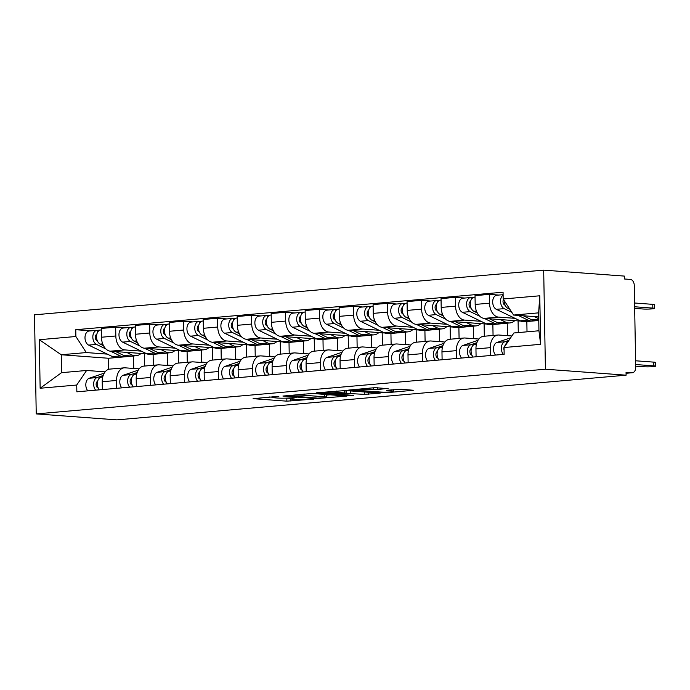 <?xml version="1.0" encoding="UTF-8"?>
<svg xmlns="http://www.w3.org/2000/svg" width="690" height="690" viewBox="0 0 690 690"><rect width="100%" height="100%" fill="white"/><g stroke="black" fill="none" stroke-linecap="round" stroke-linejoin="round"><path stroke-width="1.03" d="M278.872 396.31L253.083 398.665L286.868 401.166L313.596 399.122L308.025 399.182A9.108 0.733 179 0 1 295.182 399.338L292.362 399.131A9.108 0.733 179 0 1 290.102 398.691A9.108 0.733 179 0 1 293.198 398.087L296.321 397.604L290.576 397.889A9.108 0.733 179 0 1 277.725 398.052L274.913 397.837A9.108 0.733 179 0 1 272.645 397.397A9.108 0.733 179 0 1 275.75 396.793L278.872 396.31M388.108 388.651L374.877 387.668L348.683 390.074L387.185 392.662L413.379 390.255L401.226 389.272L386.409 390.273L391.825 391.014A7.607 0.612 179 0 1 393.723 391.385A7.607 0.612 179 0 1 388.798 392.041A7.607 0.612 179 0 1 380.388 392.024L358.153 390.376A7.607 0.612 179 0 1 356.264 390.005A7.607 0.612 179 0 1 361.18 389.35A7.607 0.612 179 0 1 369.59 389.367L377.309 389.6L388.099 388.306M545.419 369.21L626.106 375.179L116.912 419.874L36.234 413.905L545.419 369.21L543.686 270.126L34.5 314.821L36.234 413.905M312.406 393.455L282.909 396.043L316.684 398.544L346.898 396.095L312.406 393.455M316.408 392.8L345.647 390.54L380.138 393.179L364.355 394.361L346.647 393.395L338.514 394.214L353.487 395.405L350.494 395.672L316.408 392.8M626.106 375.179L626.054 372.298L631.98 372.729A5.796 3.804 85 0 0 632.385 372.729A5.796 3.804 85 0 0 635.706 367.235L634.274 285.488A5.796 3.804 85 0 0 630.35 279.424L624.424 278.984L624.372 276.095L543.686 270.126M116.739 388.315L116.601 380.466A13.334 8.754 -95 0 1 124.226 367.83L109.857 369.098A13.334 8.754 85 0 0 102.224 381.725L102.362 389.583M152.55 354.298L153.111 354.341L153.301 365.286M141.278 351.132L124.847 349.916A13.334 8.754 -95 0 1 115.825 335.978L101.447 337.238A13.334 8.754 85 0 0 110.478 351.184L147.03 353.884M101.447 337.238L101.292 328.431L115.67 327.172L125.045 327.862M124.226 367.83A13.334 8.754 -95 0 1 125.166 367.83L139.113 368.865M178.331 350.71L178.546 363.069M115.825 335.978L115.67 327.172M167.696 365.208L167.489 353.073L166.92 353.03M150.713 385.339L150.575 377.482A13.334 8.754 -95 0 1 158.2 364.855L143.831 366.114A13.334 8.754 85 0 0 136.197 378.741L136.335 386.598M186.524 351.314L187.085 351.357L187.283 362.302M159.019 324.878L149.644 324.188L135.266 325.447L135.421 334.262A13.334 8.754 85 0 0 144.452 348.2L181.004 350.908M158.2 364.855A13.334 8.754 -95 0 1 159.14 364.846L173.087 365.881M212.304 347.726L212.52 360.085M175.251 348.157L158.821 346.941A13.334 8.754 -95 0 1 149.799 332.994L149.644 324.188M201.67 362.224L201.463 350.097L200.893 350.054M184.687 382.355L184.549 374.498A13.334 8.754 -95 0 1 192.182 361.87L177.804 363.13A13.334 8.754 85 0 0 170.171 375.765L170.309 383.614M220.498 348.329L221.059 348.372L221.257 359.318M192.993 321.902L183.618 321.204L169.248 322.463L169.395 331.278A13.334 8.754 85 0 0 178.425 345.216L214.978 347.924M192.182 361.87A13.334 8.754 -95 0 1 193.114 361.862L207.06 362.897M246.278 344.741L246.494 357.101M209.234 345.173L192.803 343.956A13.334 8.754 -95 0 1 183.773 330.018L183.618 321.204M235.652 359.24L235.437 347.113L234.867 347.07M218.661 379.371L218.523 371.522A13.334 8.754 -95 0 1 226.156 358.886L211.778 360.154A13.334 8.754 85 0 0 204.154 372.781L204.283 380.639M254.472 345.345L255.041 345.388L255.231 356.333M226.967 318.918L217.592 318.219L203.222 319.487L203.378 328.293A13.334 8.754 85 0 0 212.399 342.231L248.952 344.94M226.156 358.886A13.334 8.754 -95 0 1 227.088 358.886L241.034 359.913M280.252 341.757L280.468 354.125M243.208 342.188L226.777 340.972A13.334 8.754 -95 0 1 217.747 327.034L217.592 318.219M269.626 356.264L269.411 344.129L268.85 344.086M252.635 376.386L252.497 368.538A13.334 8.754 -95 0 1 260.13 355.911L245.752 357.17A13.334 8.754 85 0 0 238.128 369.797L238.266 377.654M288.446 342.369L289.015 342.413L289.205 353.358M260.941 315.934L251.565 315.244L237.196 316.503L237.351 325.309A13.334 8.754 85 0 0 246.373 339.256L282.926 341.955M260.13 355.911A13.334 8.754 -95 0 1 261.062 355.902L275.017 356.937M314.226 338.781L314.442 351.141M277.182 339.204L260.751 337.988A13.334 8.754 -95 0 1 251.721 324.05L251.565 315.244M303.6 353.28L303.384 341.145L302.824 341.102M286.609 373.411L286.471 365.553A13.334 8.754 -95 0 1 294.104 352.926L279.726 354.186A13.334 8.754 85 0 0 272.102 366.821L272.24 374.67M322.42 339.385L322.989 339.428L323.179 350.373M294.915 312.95L285.548 312.26L271.17 313.519L271.325 322.334A13.334 8.754 85 0 0 280.347 336.272L316.908 338.98M294.104 352.926A13.334 8.754 -95 0 1 295.035 352.918L308.991 353.953M348.209 335.797L348.424 348.157M311.156 336.228L294.725 335.012A13.334 8.754 -95 0 1 285.695 321.066L285.548 312.26M337.574 350.296L337.358 338.169L336.798 338.126M320.583 370.427L320.453 362.569A13.334 8.754 -95 0 1 328.078 349.942L313.709 351.201A13.334 8.754 85 0 0 306.075 363.837L306.213 371.686M356.394 336.401L356.963 336.444L357.153 347.389M328.889 309.974L319.522 309.275L305.144 310.535L305.299 319.349A13.334 8.754 85 0 0 314.329 333.287L350.882 335.995M328.078 349.942A13.334 8.754 -95 0 1 329.009 349.934L342.964 350.969M382.182 332.813L382.398 345.173M345.129 333.244L328.699 332.028A13.334 8.754 -95 0 1 319.668 318.09L319.522 309.275M371.548 347.312L371.341 335.185L370.772 335.142M354.565 367.442L354.427 359.594A13.334 8.754 -95 0 1 362.052 346.958L347.682 348.226A13.334 8.754 85 0 0 340.049 360.853L340.187 368.71M390.376 333.417L390.937 333.46L391.127 344.405M362.862 306.99L353.496 306.291L339.118 307.559L339.273 316.365A13.334 8.754 85 0 0 348.303 330.303L384.856 333.011M362.052 346.958A13.334 8.754 -95 0 1 362.983 346.958L376.938 347.984M416.156 329.829L416.372 342.197M379.103 330.26L362.673 329.044A13.334 8.754 -95 0 1 353.651 315.106L353.496 306.291M405.522 344.336L405.315 332.201L404.745 332.157M388.539 364.467L388.401 356.609A13.334 8.754 -95 0 1 396.026 343.982L381.656 345.241A13.334 8.754 85 0 0 374.023 357.869L374.161 365.726M424.35 330.441L424.911 330.484L425.1 341.429M396.845 304.005L387.47 303.315L373.092 304.575L373.247 313.381A13.334 8.754 85 0 0 382.277 327.327L418.83 330.027M396.026 343.982A13.334 8.754 -95 0 1 396.966 343.974L410.912 345.009M450.13 326.853L450.346 339.213M413.077 327.276L396.647 326.06A13.334 8.754 -95 0 1 387.625 312.122L387.47 303.315M439.496 341.352L439.288 329.216L438.719 329.173M422.513 361.482L422.375 353.625A13.334 8.754 -95 0 1 429.999 340.998L415.63 342.257A13.334 8.754 85 0 0 407.997 354.893L408.135 362.742M458.324 327.457L458.885 327.5L459.083 338.445M430.819 301.021L421.443 300.331L407.065 301.59L407.221 310.405A13.334 8.754 85 0 0 416.251 324.343L452.804 327.051M429.999 340.998A13.334 8.754 -95 0 1 430.94 340.989L444.886 342.024M484.104 323.869L484.32 336.228M447.051 324.3L430.62 323.084A13.334 8.754 -95 0 1 421.599 309.137L421.443 300.331M473.469 338.367L473.262 326.241L472.693 326.197M456.487 358.498L456.349 350.649A13.334 8.754 -95 0 1 463.982 338.014L449.604 339.273A13.334 8.754 85 0 0 441.971 351.909L442.109 359.757M492.298 324.473L492.867 324.516L493.057 335.461M464.793 298.046L455.417 297.347L441.048 298.606L441.195 307.421A13.334 8.754 85 0 0 450.225 321.359L486.778 324.067M463.982 338.014A13.334 8.754 -95 0 1 464.913 338.005L478.86 339.04M518.078 320.885L518.285 332.58M481.034 321.316L464.603 320.1A13.334 8.754 -95 0 1 455.573 306.162L455.417 297.347M507.452 335.383L507.236 323.256L506.667 323.213M490.461 355.514L490.323 347.665A13.334 8.754 -95 0 1 497.956 335.03L483.578 336.297A13.334 8.754 85 0 0 475.953 348.924L476.091 356.782M526.272 321.488L526.841 321.531L527.013 331.812M498.767 295.061L489.391 294.363L475.022 295.63L475.177 304.437A13.334 8.754 85 0 0 484.199 318.375L520.752 321.083M497.956 335.03A13.334 8.754 -95 0 1 498.887 335.03L511.851 335.987M515.007 318.332L498.577 317.115A13.334 8.754 -95 0 1 489.546 303.177L489.391 294.363M538.769 320.488L526.841 321.531M507.236 323.256L492.867 324.516M473.262 326.241L458.885 327.5M439.288 329.216L424.911 330.484M405.315 332.201L390.937 333.46M371.341 335.185L356.963 336.444M337.358 338.169L322.989 339.428M303.384 341.145L289.015 342.413M269.411 344.129L255.041 345.388M235.437 347.113L221.059 348.372M201.463 350.097L187.085 351.357M167.489 353.073L153.111 354.341M107.304 354.117L86.285 352.564L61.238 354.755L61.557 372.669L86.595 370.47L105.139 371.841M133.722 368.193L133.515 356.057L132.946 356.014M133.515 356.057L108.468 358.257L61.238 354.755L39.296 339.713L75.883 336.504L86.285 352.564M108.468 358.257L108.658 369.331M86.595 370.47L76.737 385.029L40.141 388.246L39.296 339.713M503.183 298.994L539.778 295.786L540.624 344.319L504.036 347.527L513.903 332.968L538.942 330.769L538.631 312.855L513.584 315.054L503.183 298.994L503.07 292.206L75.771 329.708L75.883 336.504M76.737 385.029L76.849 391.817L504.149 354.315L504.036 347.527M513.584 315.054L538.7 316.917M144.357 353.685L144.572 366.045M91.063 330.846L75.771 329.708M40.141 388.246L61.557 372.669M538.942 330.769L540.624 344.319M538.631 312.855L539.778 295.786M285.306 398.165L290.093 398.277M269.04 396.957L272.645 397.224M326.586 395.085L330.182 394.775M288.144 395.706L317.616 398.13L323.524 397.828A9.108 0.733 179 0 0 326.62 397.224A9.108 0.733 179 0 0 324.36 396.776L304.092 395.275A9.108 0.733 179 0 0 291.24 395.43L288.135 395.284M345.975 390.566L344.94 390.652M336.444 392.291A7.607 0.612 179 0 0 328.035 392.274A7.607 0.612 179 0 0 323.11 392.929A7.607 0.612 179 0 0 325.007 393.3L336.858 393.826L344.983 393.015L336.444 392.291L336.418 391.04M141.053 353.444A17.388 11.42 -95 0 1 136.103 355.738L128.262 356.428A17.388 11.42 -95 0 1 124.019 355.6L115.653 351.564M136.103 355.738A17.388 11.42 -95 0 1 131.859 354.91L126.598 352.374M103.535 345.716L100.179 344.094A7.245 4.761 -95 0 1 96.54 336.289A7.245 4.761 -95 0 1 100.68 330.001L101.318 329.941M96.626 335.28L95.798 335.219M97.454 341.032L97.066 340.843A3.476 2.286 -95 0 1 95.323 337.47A3.476 2.286 -95 0 1 96.833 334.202M126.391 356.359A17.388 11.42 -95 0 1 124.562 356.747A17.388 11.42 -95 0 1 120.319 355.928L110.486 351.184L124.847 349.916M124.562 356.747L116.722 357.437A17.388 11.42 -95 0 1 112.479 356.609L88.639 345.103A7.245 4.761 -95 0 1 84.999 337.307A7.245 4.761 -95 0 1 89.139 331.01L96.98 330.329A7.245 4.761 -95 0 1 97.488 330.32L100.179 330.087M105.967 349.002L96.479 344.422A7.245 4.761 -95 0 1 92.84 336.616A7.245 4.761 -95 0 1 96.98 330.329M97.523 332.399L97.488 330.32M97.652 381.285A3.476 2.286 85 0 0 96.16 384.83A3.476 2.286 85 0 0 98.247 388.056M103.172 375.489L97.057 377.568A7.245 4.761 85 0 0 93.719 382.907A7.245 4.761 85 0 0 95.643 390.169M104.25 373.135L89.217 378.258A7.245 4.761 85 0 0 85.879 383.597A7.245 4.761 85 0 0 87.803 390.859M137.552 368.745A17.388 11.42 85 0 0 133.886 368.175A17.388 11.42 85 0 0 132.67 368.382M102.844 376.533L100.757 377.249A7.245 4.761 85 0 0 97.419 382.588A7.245 4.761 85 0 0 99.351 389.841M98.506 388.582L98.532 389.919M175.027 350.46A17.388 11.42 -95 0 1 170.085 352.754L162.245 353.444A17.388 11.42 -95 0 1 157.993 352.616L149.635 348.579M170.085 352.754A17.388 11.42 -95 0 1 165.833 351.926L160.58 349.39M137.508 342.732L134.153 341.11A7.245 4.761 -95 0 1 130.513 333.305A7.245 4.761 -95 0 1 134.654 327.017L135.3 326.965M130.6 332.295L129.772 332.235M131.428 338.048L131.04 337.859A3.476 2.286 -95 0 1 129.297 334.486A3.476 2.286 -95 0 1 130.807 331.217M160.373 353.375A17.388 11.42 -95 0 1 158.536 353.772A17.388 11.42 -95 0 1 154.293 352.944L144.46 348.2L158.821 346.941M158.536 353.772L150.696 354.453A17.388 11.42 -95 0 1 146.453 353.634L122.613 342.128A7.245 4.761 -95 0 1 118.973 334.322A7.245 4.761 -95 0 1 123.113 328.035L130.953 327.345A7.245 4.761 -95 0 1 131.462 327.336L134.153 327.103M139.941 346.018L130.453 341.438A7.245 4.761 -95 0 1 126.813 333.632A7.245 4.761 -95 0 1 130.953 327.345M131.497 329.415L131.462 327.336M209.001 347.484A17.388 11.42 -95 0 1 204.059 349.77L196.219 350.46A17.388 11.42 -95 0 1 191.967 349.632L183.609 345.604M204.059 349.77A17.388 11.42 -95 0 1 199.807 348.95L194.554 346.406M171.482 339.747L168.127 338.126A7.245 4.761 -95 0 1 164.487 330.329A7.245 4.761 -95 0 1 168.636 324.033L169.274 323.981M164.574 329.311L163.754 329.251M165.402 335.064L165.022 334.883A3.476 2.286 -95 0 1 163.271 331.502A3.476 2.286 -95 0 1 164.781 328.233M194.347 350.391A17.388 11.42 -95 0 1 192.51 350.787A17.388 11.42 -95 0 1 188.267 349.959L178.443 345.216M192.51 350.787L184.67 351.477A17.388 11.42 -95 0 1 180.426 350.649L156.587 339.144A7.245 4.761 -95 0 1 152.947 331.338A7.245 4.761 -95 0 1 157.087 325.05L164.927 324.36A7.245 4.761 -95 0 1 165.436 324.36L168.136 324.119M173.915 343.034L164.427 338.454A7.245 4.761 -95 0 1 160.787 330.648A7.245 4.761 -95 0 1 164.927 324.36M165.471 326.43L165.436 324.36M131.626 378.301A3.476 2.286 85 0 0 130.134 381.846A3.476 2.286 85 0 0 132.221 385.08M137.146 372.505L131.031 374.584A7.245 4.761 85 0 0 127.693 379.931A7.245 4.761 85 0 0 129.625 387.185M138.224 370.159L123.191 375.274A7.245 4.761 85 0 0 119.853 380.613A7.245 4.761 85 0 0 121.785 387.875M171.534 365.76A17.388 11.42 85 0 0 167.86 365.191A17.388 11.42 85 0 0 166.644 365.398M136.827 373.549L134.731 374.265A7.245 4.761 85 0 0 131.393 379.603A7.245 4.761 85 0 0 133.325 386.866M132.48 385.598L132.506 386.935M165.609 375.326A3.476 2.286 85 0 0 164.108 378.862A3.476 2.286 85 0 0 166.195 382.096M171.12 369.521L165.005 371.608A7.245 4.761 85 0 0 161.667 376.947A7.245 4.761 85 0 0 163.599 384.209M172.198 367.175L157.165 372.298A7.245 4.761 85 0 0 153.827 377.637A7.245 4.761 85 0 0 155.759 384.891M205.508 362.785A17.388 11.42 85 0 0 201.834 362.216A17.388 11.42 85 0 0 200.618 362.423M170.801 370.573L168.705 371.28A7.245 4.761 85 0 0 165.367 376.619A7.245 4.761 85 0 0 167.299 383.882M166.454 382.614L166.48 383.951M242.975 344.5A17.388 11.42 -95 0 1 238.033 346.794L230.193 347.484A17.388 11.42 -95 0 1 225.94 346.656L217.583 342.62M238.033 346.794A17.388 11.42 -95 0 1 233.781 345.966L228.528 343.43M205.465 336.763L202.101 335.15A7.245 4.761 -95 0 1 198.47 327.345A7.245 4.761 -95 0 1 202.61 321.057L203.248 320.997M198.548 326.336L197.728 326.267M199.376 332.08L198.996 331.899A3.476 2.286 -95 0 1 197.245 328.526A3.476 2.286 -95 0 1 198.755 325.257M228.321 347.415A17.388 11.42 -95 0 1 226.493 347.803A17.388 11.42 -95 0 1 222.24 346.975L212.417 342.231M226.493 347.803L218.652 348.493A17.388 11.42 -95 0 1 214.4 347.665L190.561 336.159A7.245 4.761 -95 0 1 186.921 328.354A7.245 4.761 -95 0 1 191.061 322.066L198.901 321.376A7.245 4.761 -95 0 1 199.41 321.376L202.11 321.143M207.888 340.049L198.401 335.469A7.245 4.761 -95 0 1 194.761 327.672A7.245 4.761 -95 0 1 198.901 321.376M199.445 323.446L199.41 321.376M276.949 341.515A17.388 11.42 -95 0 1 272.007 343.81L264.166 344.5A17.388 11.42 -95 0 1 259.914 343.672L251.557 339.635M272.007 343.81A17.388 11.42 -95 0 1 267.755 342.982L262.502 340.446M239.439 333.788L236.084 332.166A7.245 4.761 -95 0 1 232.444 324.36A7.245 4.761 -95 0 1 236.584 318.073L237.222 318.012M232.53 323.351L231.702 323.291M233.349 329.104L232.97 328.914A3.476 2.286 -95 0 1 231.219 325.542A3.476 2.286 -95 0 1 232.737 322.273M262.295 344.431A17.388 11.42 -95 0 1 260.466 344.819A17.388 11.42 -95 0 1 256.214 344L246.39 339.256L260.751 337.988M260.466 344.819L252.626 345.509A17.388 11.42 -95 0 1 248.374 344.681L224.535 333.175A7.245 4.761 -95 0 1 220.895 325.378A7.245 4.761 -95 0 1 225.044 319.082L232.884 318.401A7.245 4.761 -95 0 1 233.384 318.392L236.084 318.159M241.871 337.074L232.375 332.494A7.245 4.761 -95 0 1 228.735 324.688A7.245 4.761 -95 0 1 232.884 318.401M233.427 320.471L233.384 318.392M310.931 338.531A17.388 11.42 -95 0 1 305.981 340.826L298.14 341.515A17.388 11.42 -95 0 1 293.897 340.688L285.531 336.651M305.981 340.826A17.388 11.42 -95 0 1 301.737 339.998L296.476 337.462M273.413 330.803L270.057 329.182A7.245 4.761 -95 0 1 266.418 321.376A7.245 4.761 -95 0 1 270.558 315.089L271.196 315.037M266.504 320.367L265.676 320.307M267.332 326.12L266.944 325.93A3.476 2.286 -95 0 1 265.193 322.558A3.476 2.286 -95 0 1 266.711 319.289M296.269 341.447A17.388 11.42 -95 0 1 294.44 341.843A17.388 11.42 -95 0 1 290.188 341.015L280.364 336.272L294.725 335.012M294.44 341.843L286.6 342.533A17.388 11.42 -95 0 1 282.348 341.705L258.509 330.2A7.245 4.761 -95 0 1 254.877 322.394A7.245 4.761 -95 0 1 259.017 316.106L266.858 315.416A7.245 4.761 -95 0 1 267.366 315.408L270.057 315.175M275.845 334.089L266.349 329.51A7.245 4.761 -95 0 1 262.718 321.704A7.245 4.761 -95 0 1 266.858 315.416M267.401 317.486L267.366 315.408M199.583 372.341A3.476 2.286 85 0 0 198.082 375.886A3.476 2.286 85 0 0 200.178 379.112M205.094 366.537L198.979 368.624A7.245 4.761 85 0 0 195.641 373.963A7.245 4.761 85 0 0 197.573 381.225M206.172 364.191L191.139 369.314A7.245 4.761 85 0 0 187.801 374.653A7.245 4.761 85 0 0 189.733 381.915M239.482 359.801A17.388 11.42 85 0 0 235.816 359.231A17.388 11.42 85 0 0 234.591 359.438M204.775 367.589L202.688 368.296A7.245 4.761 85 0 0 199.35 373.635A7.245 4.761 85 0 0 201.273 380.897M200.428 379.629L200.454 380.975M233.556 369.357A3.476 2.286 85 0 0 232.064 372.902A3.476 2.286 85 0 0 234.152 376.128M239.076 363.561L232.953 365.64A7.245 4.761 85 0 0 229.615 370.978A7.245 4.761 85 0 0 231.547 378.241M240.146 361.215L225.113 366.33A7.245 4.761 85 0 0 221.775 371.669A7.245 4.761 85 0 0 223.707 378.931M273.456 356.816A17.388 11.42 85 0 0 269.79 356.247A17.388 11.42 85 0 0 268.565 356.454M238.749 364.605L236.661 365.321A7.245 4.761 85 0 0 233.323 370.659A7.245 4.761 85 0 0 235.247 377.913M234.402 376.654L234.428 377.991M267.53 366.373A3.476 2.286 85 0 0 266.038 369.918A3.476 2.286 85 0 0 268.125 373.152M273.05 360.577L266.935 362.655A7.245 4.761 85 0 0 263.597 368.003A7.245 4.761 85 0 0 265.521 375.257M274.12 358.231L259.086 363.345A7.245 4.761 85 0 0 255.757 368.684A7.245 4.761 85 0 0 257.68 375.947M307.43 353.832A17.388 11.42 85 0 0 303.764 353.263A17.388 11.42 85 0 0 302.539 353.478M272.723 361.62L270.635 362.336A7.245 4.761 85 0 0 267.297 367.675A7.245 4.761 85 0 0 269.221 374.937M268.376 373.67L268.401 375.006M344.905 335.556A17.388 11.42 -95 0 1 339.954 337.85L332.114 338.531A17.388 11.42 -95 0 1 327.871 337.703L319.505 333.675M339.954 337.85A17.388 11.42 -95 0 1 335.711 337.022L330.45 334.478M307.386 327.819L304.031 326.197A7.245 4.761 -95 0 1 300.392 318.401A7.245 4.761 -95 0 1 304.531 312.104L305.17 312.053M300.478 317.383L299.65 317.322M301.306 323.136L300.918 322.954A3.476 2.286 -95 0 1 299.175 319.574A3.476 2.286 -95 0 1 300.685 316.305M330.243 338.462A17.388 11.42 -95 0 1 328.414 338.859A17.388 11.42 -95 0 1 324.162 338.031L314.338 333.287L328.699 332.028M328.414 338.859L320.574 339.549A17.388 11.42 -95 0 1 316.322 338.721L292.491 327.215A7.245 4.761 -95 0 1 288.851 319.41A7.245 4.761 -95 0 1 292.991 313.122L300.831 312.432A7.245 4.761 -95 0 1 301.34 312.432L304.031 312.19M309.819 331.105L300.331 326.525A7.245 4.761 -95 0 1 296.691 318.72A7.245 4.761 -95 0 1 300.831 312.432M301.375 314.502L301.34 312.432M301.504 363.397A3.476 2.286 85 0 0 300.012 366.942A3.476 2.286 85 0 0 302.099 370.168M307.024 357.593L300.909 359.68A7.245 4.761 85 0 0 297.571 365.019A7.245 4.761 85 0 0 299.495 372.281M308.102 355.247L293.069 360.37A7.245 4.761 85 0 0 289.731 365.709A7.245 4.761 85 0 0 291.654 372.962M341.403 350.856A17.388 11.42 85 0 0 337.738 350.287A17.388 11.42 85 0 0 336.522 350.494M306.696 358.645L304.609 359.352A7.245 4.761 85 0 0 301.271 364.691A7.245 4.761 85 0 0 303.203 371.953M302.358 370.685L302.375 372.022M378.879 332.571A17.388 11.42 -95 0 1 373.928 334.866L366.088 335.556A17.388 11.42 -95 0 1 361.845 334.728L353.478 330.691M373.928 334.866A17.388 11.42 -95 0 1 369.685 334.038L364.423 331.502M341.36 324.835L338.005 323.222A7.245 4.761 -95 0 1 334.365 315.416A7.245 4.761 -95 0 1 338.505 309.129L339.144 309.068M334.452 314.407L333.624 314.338M335.28 320.151L334.892 319.97A3.476 2.286 -95 0 1 333.149 316.598A3.476 2.286 -95 0 1 334.659 313.329M364.216 335.487A17.388 11.42 -95 0 1 362.388 335.875A17.388 11.42 -95 0 1 358.145 335.047L348.312 330.303L362.673 329.044M362.388 335.875L354.548 336.565A17.388 11.42 -95 0 1 350.304 335.737L326.465 324.231A7.245 4.761 -95 0 1 322.825 316.425A7.245 4.761 -95 0 1 326.965 310.138L334.805 309.448A7.245 4.761 -95 0 1 335.314 309.448L338.005 309.215M343.793 328.121L334.305 323.541A7.245 4.761 -95 0 1 330.665 315.744A7.245 4.761 -95 0 1 334.805 309.448M335.349 311.518L335.314 309.448M335.478 360.413A3.476 2.286 85 0 0 333.986 363.958A3.476 2.286 85 0 0 336.073 367.184M340.998 354.608L334.883 356.696A7.245 4.761 85 0 0 331.545 362.034A7.245 4.761 85 0 0 333.468 369.297M342.076 352.262L327.043 357.386A7.245 4.761 85 0 0 323.705 362.724A7.245 4.761 85 0 0 325.628 369.987M375.377 347.872A17.388 11.42 85 0 0 371.712 347.303A17.388 11.42 85 0 0 370.495 347.51M340.67 355.661L338.583 356.368A7.245 4.761 85 0 0 335.245 361.707A7.245 4.761 85 0 0 337.177 368.969M336.332 367.701L336.349 369.047M412.853 329.587A17.388 11.42 -95 0 1 407.902 331.881L400.062 332.571A17.388 11.42 -95 0 1 395.819 331.743L387.461 327.707M407.902 331.881A17.388 11.42 -95 0 1 403.659 331.053L398.397 328.518M375.334 321.859L371.979 320.238A7.245 4.761 -95 0 1 368.339 312.432A7.245 4.761 -95 0 1 372.479 306.144L373.118 306.084M368.426 311.423L367.598 311.363M369.254 317.176L368.865 316.986A3.476 2.286 -95 0 1 367.123 313.614A3.476 2.286 -95 0 1 368.632 310.345M398.19 332.502A17.388 11.42 -95 0 1 396.362 332.89A17.388 11.42 -95 0 1 392.118 332.071L382.286 327.327M396.362 332.89L388.522 333.581A17.388 11.42 -95 0 1 384.278 332.753L360.439 321.247A7.245 4.761 -95 0 1 356.799 313.45A7.245 4.761 -95 0 1 360.939 307.154L368.779 306.472A7.245 4.761 -95 0 1 369.288 306.464L371.979 306.231M377.766 325.145L368.279 320.565A7.245 4.761 -95 0 1 364.639 312.76A7.245 4.761 -95 0 1 368.779 306.472M369.322 308.542L369.288 306.464M369.452 357.429A3.476 2.286 85 0 0 367.96 360.974A3.476 2.286 85 0 0 370.047 364.199M374.972 351.633L368.857 353.711A7.245 4.761 85 0 0 365.519 359.05A7.245 4.761 85 0 0 367.442 366.312M376.05 349.287L361.017 354.401A7.245 4.761 85 0 0 357.679 359.74A7.245 4.761 85 0 0 359.602 367.002M409.36 344.888A17.388 11.42 85 0 0 405.686 344.319A17.388 11.42 85 0 0 404.469 344.526M374.644 352.676L372.557 353.392A7.245 4.761 85 0 0 369.219 358.731A7.245 4.761 85 0 0 371.151 365.985M370.306 364.725L370.332 366.062M446.827 326.603A17.388 11.42 -95 0 1 441.885 328.897L434.045 329.587A17.388 11.42 -95 0 1 429.792 328.759L421.435 324.723M441.885 328.897A17.388 11.42 -95 0 1 437.632 328.069L432.38 325.533M409.308 318.875L405.953 317.253A7.245 4.761 -95 0 1 402.313 309.448A7.245 4.761 -95 0 1 406.453 303.16L407.1 303.108M402.399 308.439L401.571 308.378M403.227 314.192L402.839 314.002A3.476 2.286 -95 0 1 401.097 310.629A3.476 2.286 -95 0 1 402.606 307.361M432.173 329.518A17.388 11.42 -95 0 1 430.336 329.915A17.388 11.42 -95 0 1 426.092 329.087L416.26 324.343L430.62 323.084M430.336 329.915L422.496 330.605A17.388 11.42 -95 0 1 418.252 329.777L394.413 318.271A7.245 4.761 -95 0 1 390.773 310.466A7.245 4.761 -95 0 1 394.913 304.178L402.753 303.488A7.245 4.761 -95 0 1 403.262 303.488L405.953 303.246M411.74 322.161L402.253 317.581A7.245 4.761 -95 0 1 398.613 309.776A7.245 4.761 -95 0 1 402.753 303.488M403.296 305.558L403.262 303.488M403.426 354.444A3.476 2.286 85 0 0 401.934 357.989A3.476 2.286 85 0 0 404.021 361.224M408.946 348.648L402.831 350.736A7.245 4.761 85 0 0 399.493 356.075A7.245 4.761 85 0 0 401.425 363.328M410.024 346.302L394.99 351.417A7.245 4.761 85 0 0 391.653 356.756A7.245 4.761 85 0 0 393.585 364.018M443.334 341.904A17.388 11.42 85 0 0 439.659 341.334A17.388 11.42 85 0 0 438.443 341.55M408.627 349.692L406.531 350.408A7.245 4.761 85 0 0 403.193 355.747A7.245 4.761 85 0 0 405.125 363.009M404.28 361.741L404.305 363.078M480.801 323.627A17.388 11.42 -95 0 1 475.859 325.922L468.018 326.603A17.388 11.42 -95 0 1 463.766 325.784L455.409 321.747M475.859 325.922A17.388 11.42 -95 0 1 471.606 325.094L466.354 322.558M443.282 315.891L439.927 314.269A7.245 4.761 -95 0 1 436.287 306.472A7.245 4.761 -95 0 1 440.436 300.176L441.074 300.124M436.373 305.454L435.554 305.394M437.201 311.207L436.822 311.026A3.476 2.286 -95 0 1 435.071 307.645A3.476 2.286 -95 0 1 436.58 304.376M466.147 326.534A17.388 11.42 -95 0 1 464.31 326.931A17.388 11.42 -95 0 1 460.066 326.103L450.242 321.359L464.603 320.1M464.31 326.931L456.47 327.621A17.388 11.42 -95 0 1 452.226 326.793L428.387 315.287A7.245 4.761 -95 0 1 424.747 307.481A7.245 4.761 -95 0 1 428.887 301.194L436.727 300.504A7.245 4.761 -95 0 1 437.236 300.504L439.935 300.262M445.714 319.177L436.227 314.597A7.245 4.761 -95 0 1 432.587 306.791A7.245 4.761 -95 0 1 436.727 300.504M437.27 302.574L437.236 300.504M437.408 351.469A3.476 2.286 85 0 0 435.908 355.014A3.476 2.286 85 0 0 437.995 358.239M442.92 345.664L436.805 347.751A7.245 4.761 85 0 0 433.467 353.09A7.245 4.761 85 0 0 435.399 360.353M443.998 343.318L428.964 348.441A7.245 4.761 85 0 0 425.627 353.78A7.245 4.761 85 0 0 427.559 361.034M477.308 338.928A17.388 11.42 85 0 0 473.633 338.359A17.388 11.42 85 0 0 472.417 338.566M442.601 346.716L440.505 347.424A7.245 4.761 85 0 0 437.167 352.763A7.245 4.761 85 0 0 439.099 360.025M438.254 358.757L438.279 360.094M514.775 320.643A17.388 11.42 -95 0 1 509.832 322.937L501.992 323.627A17.388 11.42 -95 0 1 497.74 322.799L489.382 318.763M509.832 322.937A17.388 11.42 -95 0 1 505.58 322.109L500.328 319.574M477.264 312.915L473.901 311.294A7.245 4.761 -95 0 1 470.27 303.488A7.245 4.761 -95 0 1 474.409 297.2L475.048 297.14M470.347 302.479L469.528 302.41M471.175 308.223L470.796 308.042A3.476 2.286 -95 0 1 469.045 304.67A3.476 2.286 -95 0 1 470.554 301.401M500.121 323.558A17.388 11.42 -95 0 1 498.292 323.946A17.388 11.42 -95 0 1 494.04 323.118L484.216 318.375L498.577 317.115M498.292 323.946L490.452 324.636A17.388 11.42 -95 0 1 486.2 323.808L462.36 312.303A7.245 4.761 -95 0 1 458.721 304.497A7.245 4.761 -95 0 1 462.861 298.209L470.701 297.519A7.245 4.761 -95 0 1 471.21 297.519L473.909 297.287M479.688 316.193L470.2 311.613A7.245 4.761 -95 0 1 466.561 303.816A7.245 4.761 -95 0 1 470.701 297.519M471.244 299.589L471.21 297.519M471.382 348.485A3.476 2.286 85 0 0 469.881 352.029A3.476 2.286 85 0 0 471.977 355.255M476.894 342.689L470.778 344.767A7.245 4.761 85 0 0 467.441 350.106A7.245 4.761 85 0 0 469.373 357.368M477.972 340.334L462.938 345.457A7.245 4.761 85 0 0 459.6 350.796A7.245 4.761 85 0 0 461.532 358.058M511.281 335.944A17.388 11.42 85 0 0 507.616 335.375A17.388 11.42 85 0 0 506.391 335.582M476.574 343.732L474.487 344.439A7.245 4.761 85 0 0 471.149 349.778A7.245 4.761 85 0 0 473.073 357.041M472.227 355.773L472.253 357.118M538.761 320.393L535.966 320.643A17.388 11.42 -95 0 1 531.714 319.815L523.356 315.779M509.824 309.249L507.883 308.309A7.245 4.761 -95 0 1 504.235 300.616M538.735 318.728L534.302 316.589M634.679 308.387L642.813 308.991A6.667 0.535 179 0 0 650.178 309.008A6.667 0.535 179 0 0 654.491 308.43A6.667 0.535 179 0 0 652.835 308.111L634.645 306.765M505.149 305.247L504.77 305.058A3.476 2.286 -95 0 1 503.484 299.46M534.095 320.574A17.388 11.42 -95 0 1 532.266 320.971A17.388 11.42 -95 0 1 528.014 320.143L518.19 315.399M532.266 320.971L524.426 321.652A17.388 11.42 -95 0 1 520.174 320.824L496.334 309.318A7.245 4.761 -95 0 1 492.695 301.521A7.245 4.761 -95 0 1 496.843 295.225L503.114 294.682M511.816 312.32L504.174 308.637A7.245 4.761 -95 0 1 500.569 302.073A7.245 4.761 -95 0 1 503.122 295.104M634.584 303.005L652.766 304.35A6.667 0.535 -1 0 1 654.422 304.678L654.491 308.43M505.356 345.5A3.476 2.286 85 0 0 504.08 350.149M508.875 340.386L504.752 341.783A7.245 4.761 85 0 0 501.414 347.122A7.245 4.761 85 0 0 503.346 354.384M510.617 337.807L496.912 342.473A7.245 4.761 85 0 0 493.574 347.812A7.245 4.761 85 0 0 495.506 355.074M635.593 360.784L653.775 362.129A6.667 0.535 -1 0 1 655.431 362.448L655.5 366.209A6.667 0.535 179 0 0 653.844 365.881L635.654 364.536M508.021 341.645A7.245 4.761 85 0 0 505.33 345.621M635.688 366.157L643.822 366.761A6.667 0.535 179 0 0 651.188 366.787A6.667 0.535 179 0 0 655.5 366.209M455.573 306.162L441.195 307.421M421.599 309.137L407.221 310.405M387.625 312.122L373.247 313.381M353.651 315.106L339.273 316.365M319.668 318.09L305.299 319.349M285.695 321.066L271.325 322.334M251.721 324.05L237.351 325.309M217.747 327.034L203.378 328.293M183.773 330.018L169.395 331.278M149.799 332.994L135.421 334.262M489.546 303.177L475.177 304.437M456.349 350.649L441.971 351.909M422.375 353.625L407.997 354.893M396.647 326.06L382.277 327.327M388.401 356.609L374.023 357.869M354.427 359.594L340.049 360.853M320.453 362.569L306.075 363.837M286.471 365.553L272.102 366.821M252.497 368.538L238.128 369.797M226.777 340.972L212.399 342.231M218.523 371.522L204.154 372.781M192.803 343.956L178.425 345.216M184.549 374.498L170.171 375.765M150.575 377.482L136.197 378.741M116.601 380.466L102.224 381.725M490.323 347.665L475.953 348.924M626.072 373.255L631.98 372.729M290.844 398.967L290.878 401.114M286.816 398.277L286.868 401.166M320.695 398.07L320.703 398.501M316.676 398.061L316.684 398.544M324.317 394.335L324.36 396.776M304.066 393.887L304.092 395.275M368.339 392.222L368.374 394.309M364.311 391.92L364.355 394.361M350.615 390.902L350.658 393.343M346.596 390.609L346.647 393.395M350.486 395.189L350.494 395.672M344.232 390.488L344.276 392.877M377.275 387.573L377.309 389.6M373.264 387.815L373.299 389.643M369.564 388.134L369.59 389.367M391.808 389.798L391.825 391.014M387.176 392.101L387.185 392.662M383.157 392.136L383.166 392.714M124.019 355.6L131.859 354.91M100.179 344.094L102.707 343.87M112.479 356.609L120.319 355.928M88.639 345.103L96.479 344.422M97.057 377.568L89.217 378.258M102.707 377.076L100.757 377.249M157.993 352.616L165.833 351.926M134.153 341.11L136.68 340.886M146.453 353.634L154.293 352.944M122.613 342.128L130.453 341.438M191.967 349.632L199.807 348.95M168.127 338.126L170.654 337.91M180.426 350.649L188.267 349.959M156.587 339.144L164.427 338.454M131.031 374.584L123.191 375.274M136.689 374.092L134.731 374.265M165.005 371.608L157.165 372.298M170.663 371.108L168.705 371.28M225.94 346.656L233.781 345.966M202.101 335.15L204.628 334.926M214.4 347.665L222.24 346.975M190.561 336.159L198.401 335.469M259.914 343.672L267.755 342.982M236.084 332.166L238.602 331.942M248.374 344.681L256.214 344M224.535 333.175L232.375 332.494M293.897 340.688L301.737 339.998M270.057 329.182L272.576 328.957M282.348 341.705L290.188 341.015M258.509 330.2L266.349 329.51M198.979 368.624L191.139 369.314M204.637 368.124L202.688 368.296M232.953 365.64L225.113 366.33M238.611 365.148L236.661 365.321M266.935 362.655L259.086 363.345M272.585 362.164L270.635 362.336M327.871 337.703L335.711 337.022M304.031 326.197L306.558 325.982M316.322 338.721L324.162 338.031M292.491 327.215L300.331 326.525M300.909 359.68L293.069 360.37M306.558 359.18L304.609 359.352M361.845 334.728L369.685 334.038M338.005 323.222L340.532 322.998M350.304 335.737L358.145 335.047M326.465 324.231L334.305 323.541M334.883 356.696L327.043 357.386M340.532 356.195L338.583 356.368M395.819 331.743L403.659 331.053M371.979 320.238L374.506 320.013M384.278 332.753L392.118 332.071M360.439 321.247L368.279 320.565M368.857 353.711L361.017 354.401M374.515 353.22L372.557 353.392M429.792 328.759L437.632 328.069M405.953 317.253L408.48 317.029M418.252 329.777L426.092 329.087M394.413 318.271L402.253 317.581M402.831 350.736L394.99 351.417M408.489 350.235L406.531 350.408M463.766 325.784L471.606 325.094M439.927 314.269L442.454 314.054M452.226 326.793L460.066 326.103M428.387 315.287L436.227 314.597M436.805 347.751L428.964 348.441M442.463 347.251L440.505 347.424M497.74 322.799L505.58 322.109M473.901 311.294L476.428 311.069M486.2 323.808L494.04 323.118M462.36 312.303L470.2 311.613M470.778 344.767L462.938 345.457M476.436 344.267L474.487 344.439M531.714 319.815L538.743 319.203M507.883 308.309L509.142 308.197M520.174 320.824L528.014 320.143M496.334 309.318L504.174 308.637M652.766 304.35L652.835 308.111M504.752 341.783L496.912 342.473M653.844 365.881L653.775 362.129M632.385 372.729L626.072 373.281M272.636 396.647L272.645 397.397M290.093 397.932L290.102 398.691M287.463 395.344L287.471 395.836M326.577 394.507L326.62 397.224M338.505 393.688L338.514 394.214M323.101 392.213L323.11 392.929M344.94 390.506L344.983 393.015M356.247 389.307L356.264 390.005M393.688 389.634L393.723 391.385M133.886 368.175L132.04 368.339M167.86 365.191L166.014 365.355M201.834 362.216L199.988 362.371M235.816 359.231L233.962 359.395M269.79 356.247L267.936 356.411M303.764 353.263L301.91 353.427M337.738 350.287L335.892 350.442M371.712 347.303L369.866 347.467M405.686 344.319L403.84 344.483M439.659 341.334L437.814 341.498M473.633 338.359L471.788 338.514M507.616 335.375L505.761 335.538"/></g></svg>
